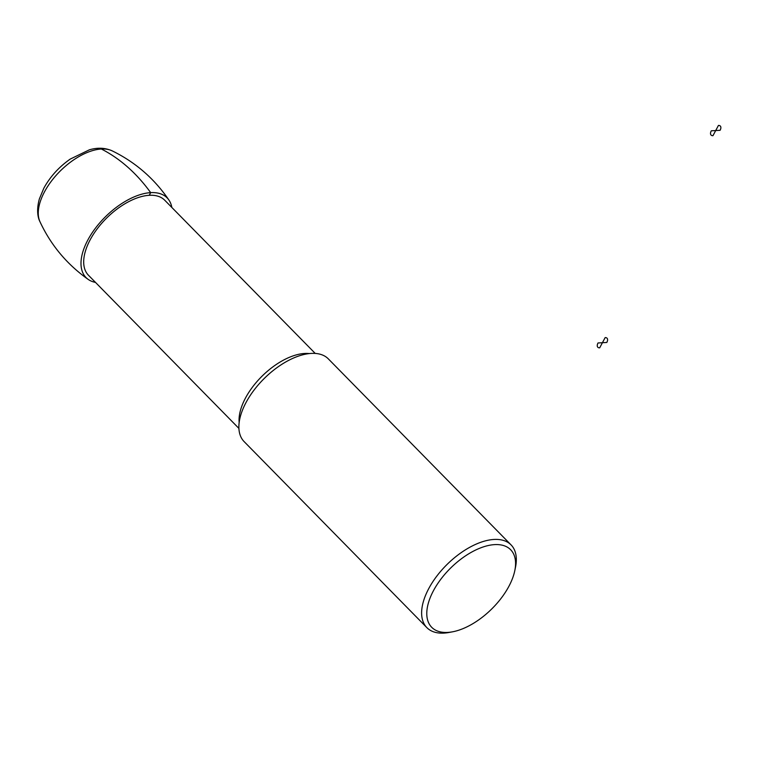 <?xml version="1.0" encoding="UTF-8"?>
<svg xmlns="http://www.w3.org/2000/svg" width="758" height="758" viewBox="0 0 758 758"><rect width="100%" height="100%" fill="white"/><g stroke="black" fill="none" stroke-linecap="round" stroke-linejoin="round"><path stroke-width="1.14" d="M95.508 282.412A56.85 29.789 -44.5 0 1 88.269 279.456A56.85 29.789 -44.5 0 1 87.862 239.964A56.85 29.789 -44.5 0 1 130.66 198.473A56.85 29.789 -44.5 0 1 168.996 200.159A56.85 29.789 -44.5 0 1 171.829 207.446M238.903 428.393L88.44 275.22A53.486 28.027 -44.5 0 1 90.155 239.831A53.486 28.027 -44.5 0 1 128.329 201.855A53.486 28.027 -44.5 0 1 164.761 200.254L315.224 353.427M452.554 631.812L449.106 632.456A59.02 30.926 -44.5 0 1 426.868 627.633L244.123 441.601A59.02 30.926 -44.5 0 1 246.009 402.545A59.02 30.926 -44.5 0 1 288.135 360.647A59.02 30.926 -44.5 0 1 328.328 358.875L511.082 544.917A59.02 30.926 -44.5 0 1 515.497 567.24L514.796 570.67A55.334 28.994 -44.5 0 1 452.554 631.812A55.334 28.994 -44.5 0 1 433.472 590.681A55.334 28.994 -44.5 0 1 487.299 545.76A55.334 28.994 -44.5 0 1 514.796 570.67M426.868 627.633A59.02 30.926 -44.5 0 1 428.753 588.587A59.02 30.926 -44.5 0 1 470.879 546.689A59.02 30.926 -44.5 0 1 511.082 544.917M98.142 148.312A11.067 8.092 86.7 0 1 101.354 149.013A177.069 129.41 86.7 0 1 150.681 192.646L149.26 195.308M599.692 347.837L602.42 342.711L598.024 342.967A6.452 3.383 135.5 0 0 599.692 347.837M602.42 342.711L606.817 342.455A6.452 3.383 135.5 0 0 605.159 337.594L602.42 342.711M712.965 135.682L715.704 130.556L711.298 130.812A6.452 3.383 135.5 0 0 712.965 135.682M715.704 130.556L720.1 130.3A6.452 3.383 135.5 0 0 718.432 125.44L715.704 130.556M44.485 191.859A51.468 26.975 -44.5 0 1 112.127 150.833C105.116 147.753 97.526 147.422 89.368 149.819L70.2 159.104C58.934 166.997 50.151 176.69 43.85 188.173L39.359 198.947C36.014 211.131 38.326 218.626 39.966 221.715A51.468 26.975 -44.5 0 1 44.485 191.859M239.158 422.519A53.486 28.027 -44.5 0 1 245.516 397.988A53.486 28.027 -44.5 0 1 309.349 353.579M168.996 200.159C154.319 178.604 135.36 162.165 112.127 150.833M88.269 279.456C66.979 264.4 50.881 245.156 39.966 221.715"/></g></svg>
